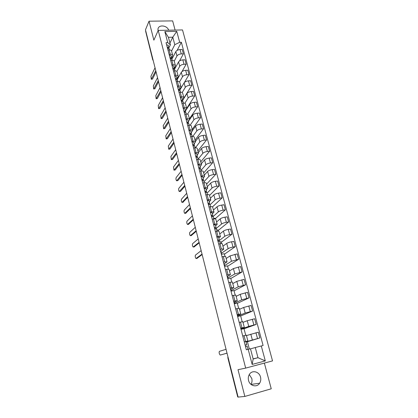 <?xml version="1.0" encoding="UTF-8"?>
<svg xmlns="http://www.w3.org/2000/svg" width="418" height="418" viewBox="0 0 418 418"><rect width="100%" height="100%" fill="white"/><g stroke="black" fill="none" stroke-linecap="round" stroke-linejoin="round"><path stroke-width="0.63" d="M249.285 374.57L251.788 378.509C252.3 380.646 252.023 382.601 250.957 384.367M248.543 380.417C249.771 386.023 256.934 387.805 259.63 383.217C260.764 381.378 261.062 379.335 260.513 377.088C259.244 371.43 251.949 369.726 249.316 374.518C248.287 376.299 248.031 378.269 248.543 380.417M175.105 30.086L172.644 20.9L149.027 21.198L145.464 29.824L238.108 397.1L244.838 396.436L271.251 388.792L264.364 363.085M245.674 368.106L272.536 360.891L182.52 29.939L158.218 30.404L245.674 368.106L238.009 369.69L244.838 396.436M149.027 21.198L153.866 40.154L158.218 30.404M152.878 59.231L152.716 59.774L145.605 31.12L153.103 60.119M145.72 30.843L145.605 31.12M238.072 396.959L237.722 396.969M246.019 341.83L259.844 337.937L258.298 332.19L246.468 335.591M247.884 340.968L246.364 335.194L244.034 335.68L245.559 341.49L247.884 340.968L245.951 341.579M245.559 341.49L244.253 341.82M249.353 349.03L247.419 341.663L246.061 342.002M247.435 341.72L259.844 337.937M244.034 335.68L242.733 335.999M240.946 329.159L248.741 326.385L256.203 324.41L254.677 318.735L247.242 320.716L242.983 322.351M240.674 328.114L244.305 327.367L240.82 328.668M245.742 335.283L243.997 328.652L241.003 329.374M244.028 328.773L256.203 324.41M244.305 327.357L242.806 321.661L239.169 322.367M237.549 316.165L245.199 313.035L252.608 311.049L251.103 305.448L243.715 307.439L239.545 309.278M237.131 314.576L240.768 313.928L237.356 315.423M242.168 321.703L240.616 315.799L237.633 316.483M240.669 315.982L252.608 311.049M240.768 313.918L239.284 308.296L235.647 308.902M234.19 303.322L241.703 299.847L249.06 297.856L247.571 292.323L240.235 294.319L236.144 296.357M233.641 301.211L237.278 300.657L233.934 302.334M238.641 308.291L237.278 303.097L234.305 303.75M237.34 303.343L249.06 297.856M237.272 300.646L235.809 295.092L232.173 295.604M230.872 290.635L238.244 286.826L245.554 284.82L244.081 279.355L236.797 281.361L232.784 283.592M230.187 288.007L233.824 287.547L230.553 289.402M235.162 295.04L233.975 290.541L231.013 291.163M234.059 290.844L245.554 284.82M233.819 287.532L232.377 282.051L228.74 282.474M227.596 278.095L234.832 273.957L242.09 271.946L240.632 266.543L233.401 268.56L229.461 270.979M226.781 274.966L230.417 274.6L227.214 276.627M231.718 281.951L230.715 278.132L227.763 278.728M230.809 278.493L242.09 271.946M230.412 274.579L228.986 269.171L225.349 269.5M224.356 265.702L231.457 261.245L238.662 259.223L237.231 253.888L230.041 255.91L226.18 258.512M223.411 262.086L227.052 261.809L223.912 264.004M228.322 269.025L227.491 265.869L224.544 266.433M227.601 266.287L238.662 259.223M227.042 261.783L225.636 256.443L222 256.683M221.153 253.449L228.124 248.679C229.189 248.036 230.814 247.493 232.998 247.059L235.282 246.651L233.866 241.379L231.582 241.776C229.404 242.205 227.784 242.748 226.723 243.412L222.94 246.192M220.082 249.358L221.352 249.133C222.82 248.888 223.609 248.898 223.724 249.17L220.652 251.531M224.962 256.255L224.304 253.742L221.368 254.28M224.429 254.217L235.282 246.651M223.719 249.144L222.329 243.866C222.209 243.584 221.42 243.563 219.957 243.798L218.687 244.023M219.215 240.59L224.832 236.269C225.877 235.585 227.491 235.036 229.665 234.618L231.943 234.232L230.537 229.022L228.27 229.398C226.096 229.806 224.492 230.36 223.447 231.06L219.737 234.017M216.796 236.787L218.06 236.572C219.523 236.342 220.312 236.379 220.438 236.682L218.818 238.119M221.644 243.637L221.153 241.761L219.837 241.985M221.289 242.283L231.943 234.232M220.427 236.651L219.058 231.441C218.933 231.128 218.139 231.081 216.681 231.306L215.416 231.509M215.934 228.693L221.577 224.001C222.606 223.28 224.205 222.721 226.373 222.319L228.641 221.958L227.251 216.811L224.988 217.161C222.831 217.553 221.237 218.123 220.208 218.854L216.566 221.979M213.546 224.361L214.81 224.163C216.263 223.949 217.057 224.006 217.188 224.341L215.61 225.872M218.368 231.17L218.034 229.91L216.723 230.125M218.191 230.49L228.641 221.958M217.182 224.309L215.824 219.163C215.693 218.818 214.899 218.75 213.446 218.954L212.187 219.152M213.112 216.571L218.358 211.879C219.372 211.121 220.96 210.552 223.118 210.17L225.375 209.831L224.006 204.742L221.749 205.071C219.596 205.447 218.018 206.022 217.01 206.79L213.436 210.082M210.338 212.088L211.597 211.895C213.044 211.701 213.838 211.78 213.979 212.145L212.433 213.765M215.129 218.849L214.956 218.191L213.65 218.395M215.124 218.823L225.375 209.831M213.969 212.109L212.631 207.03C212.49 206.654 211.696 206.56 210.249 206.753L208.99 206.936M210.076 204.783L215.176 199.898C216.179 199.109 217.752 198.529 219.899 198.158L222.151 197.839L220.798 192.813L218.546 193.121C216.404 193.482 214.836 194.067 213.844 194.872L210.343 198.325M207.166 199.956L208.42 199.778C209.862 199.595 210.662 199.699 210.808 200.091L209.298 201.8M211.926 206.675L211.602 206.654M212.537 206.873L222.151 197.839M210.797 200.055L209.475 195.034C209.324 194.631 208.53 194.516 207.088 194.694L205.834 194.866M207.035 193.173L212.036 188.053C213.018 187.233 214.58 186.642 216.717 186.287L218.964 185.994L217.626 181.02L215.385 181.307C213.248 181.658 211.696 182.248 210.719 183.084L207.281 186.694M204.031 187.964L205.28 187.802C206.722 187.635 207.516 187.76 207.673 188.178L206.194 189.976M209.57 195.405L218.964 185.994M207.662 188.142L206.356 183.183C206.199 182.75 205.4 182.614 203.963 182.776L202.714 182.938M204.021 181.694L208.927 176.349C209.899 175.492 211.445 174.896 213.577 174.557L215.808 174.28L214.486 169.363L212.255 169.635C210.129 169.964 208.587 170.565 207.626 171.437L204.256 175.205M200.933 176.114L202.176 175.962C203.613 175.811 204.412 175.957 204.574 176.406L203.127 178.282M206.596 184.103L215.808 174.28M204.559 176.365L203.273 171.469C203.106 171.009 202.312 170.852 200.875 170.999L199.637 171.145M201.048 170.34L205.86 164.776C206.811 163.887 208.347 163.281 210.468 162.957L212.694 162.701L211.388 157.842L209.162 158.093C207.046 158.406 205.515 159.018 204.569 159.922L201.262 163.835M197.871 164.405L199.109 164.264C200.541 164.122 201.34 164.295 201.507 164.77L200.097 166.725M203.655 172.927L212.694 162.701M201.497 164.723L200.222 159.885C200.055 159.399 199.255 159.221 197.824 159.352L196.585 159.488M198.101 159.117L202.824 153.333C203.759 152.413 205.285 151.802 207.396 151.494L209.617 151.253L208.326 146.452L206.105 146.681C204 146.984 202.479 147.601 201.549 148.536L198.304 152.601M194.845 152.826L196.079 152.695C197.505 152.57 198.304 152.763 198.482 153.265L197.103 155.303M200.744 161.87L209.617 151.253M198.466 153.218L197.212 148.437C197.035 147.925 196.23 147.726 194.809 147.841L193.576 147.972M195.352 147.805L199.82 142.026C200.744 141.075 202.255 140.453 204.36 140.155L206.57 139.941L205.295 135.192L203.085 135.401C200.985 135.688 199.475 136.315 198.56 137.276L195.378 141.488M191.852 141.383L193.085 141.263C194.506 141.153 195.305 141.362 195.488 141.89L194.14 144.006M197.871 150.94L206.57 139.941M195.472 141.843L194.229 137.12C194.046 136.576 193.247 136.362 191.825 136.467L190.598 136.581M192.75 136.44L196.852 130.839C197.761 129.862 199.261 129.23 201.356 128.948L203.561 128.749L202.296 124.057L200.097 124.245C198.007 124.522 196.507 125.154 195.608 126.147L192.489 130.494M188.894 130.071L190.122 129.961C191.538 129.862 192.337 130.092 192.526 130.646L191.209 132.835M195.023 140.124L203.561 128.749M192.515 130.594L191.287 125.928C191.094 125.363 190.294 125.123 188.879 125.217L187.656 125.322M190.122 125.233L193.915 119.783C194.814 118.775 196.303 118.132 198.388 117.866L200.583 117.688L199.334 113.043L197.144 113.215C195.06 113.477 193.576 114.119 192.688 115.143L189.615 119.647M185.973 118.884L187.191 118.785C188.602 118.702 189.406 118.947 189.6 119.527L188.314 121.795M192.207 129.428L200.583 117.688M189.589 119.475L188.372 114.861C188.178 114.271 187.374 114.015 185.963 114.093L184.746 114.192M187.478 114.182L191.016 108.847C191.893 107.807 193.372 107.165 195.452 106.909L197.641 106.747L196.408 102.159L194.218 102.311C192.144 102.556 190.671 103.209 189.798 104.26L185.467 110.927M183.079 107.823L184.296 107.734C185.702 107.661 186.506 107.928 186.71 108.534L185.451 110.869M189.422 118.843L197.641 106.747M186.694 108.476L185.493 103.92C185.289 103.303 184.484 103.032 183.079 103.1L181.867 103.183M184.829 103.283L188.147 98.031C189.014 96.966 190.477 96.312 192.552 96.072L194.731 95.931L193.508 91.39L191.329 91.526C189.265 91.761 187.802 92.415 186.94 93.496L182.692 100.351M180.221 96.887L181.433 96.809C182.833 96.751 183.638 97.033 183.847 97.66L182.619 100.069M186.663 108.372L194.731 95.931M183.831 97.603L182.645 93.099C182.436 92.462 181.631 92.169 180.231 92.221L179.019 92.3M182.175 92.53L185.31 87.341C186.162 86.244 187.619 85.585 189.678 85.361L191.852 85.23L190.645 80.742L188.471 80.862C186.418 81.082 184.965 81.745 184.119 82.848L179.912 89.954M177.394 86.077L178.601 86.003C180.001 85.956 180.806 86.26 181.015 86.913L179.813 89.389M183.533 98.669L191.852 85.23M180.999 86.85L179.829 82.398C179.615 81.74 178.81 81.426 177.415 81.468L176.208 81.536M179.521 81.923L182.499 76.76C183.34 75.642 184.787 74.974 186.841 74.759L189.004 74.65L187.807 70.208L185.649 70.313C183.596 70.522 182.154 71.191 181.323 72.319L177.148 79.697M174.599 75.381L175.8 75.318C177.195 75.287 178 75.606 178.22 76.28L177.044 78.819M184.307 82.586L189.004 74.65M178.204 76.217L177.044 71.818C176.824 71.133 176.015 70.804 174.625 70.835L173.423 70.893M176.871 71.468L179.724 66.3C180.55 65.151 181.987 64.477 184.03 64.278L186.188 64.184L185.007 59.79L182.854 59.878C180.811 60.072 179.379 60.751 178.559 61.906L174.515 69.367M171.835 64.806L173.031 64.753C174.421 64.733 175.226 65.067 175.45 65.762L174.306 68.369M181.992 71.588L186.188 64.184M175.435 65.699L174.29 61.347C174.06 60.641 173.256 60.302 171.871 60.317L170.669 60.364M174.222 61.159L176.976 55.949C177.791 54.779 179.218 54.1 181.255 53.906L183.403 53.833L182.232 49.486L180.085 49.554C178.052 49.742 176.631 50.421 175.826 51.602L171.892 59.173M169.097 54.345L170.293 54.303C171.678 54.293 172.482 54.643 172.712 55.359L171.589 58.039L169.912 57.454M175.398 67.732L175.011 67.063M179.557 60.908L183.403 53.833M172.697 55.296L171.563 50.996C171.333 50.27 170.523 49.909 169.144 49.914L167.947 49.956M221.477 253.392L220.934 251.328M224.68 265.639L224.2 263.815M227.92 278.027L227.507 276.45M231.201 290.567L230.856 289.24M234.519 303.254L234.242 302.188M237.879 316.092L237.67 315.287M241.275 329.081L241.139 328.553M253.125 358.853L257.979 357.714L255.278 347.536L250.492 348.852M250.471 348.764L253.162 358.984L257.979 357.714L265.305 360.912L252.153 364.423L248.193 349.307L250.471 348.764M169.922 43.023L172.791 37.197L168.412 37.301L170.392 44.815L167.738 42.636L166.05 42.683L246.338 349.782L248.193 349.307M167.738 42.636L164.838 31.59L176.746 31.355L179.688 42.302L174.781 44.689L172.791 37.197L176.746 31.355M255.278 347.536L263.1 345.503L181.344 42.255L179.688 42.302M261.287 345.963L265.305 360.912M168.7 30.206C167.143 25.252 158.5 24.322 157.973 29.093L158.046 30.791M171.568 51.017L174.781 44.689M170.392 44.815L168.893 47.84M177.091 50.416L181.344 42.255M172.728 57.569L172.603 57.099L172.064 57.12M183.518 98.611L183.591 98.899M180.701 87.89L180.832 88.397M177.911 77.288L178.099 78.009M252.153 364.423L253.162 358.984M168.412 37.301L164.838 31.59M245.141 345.205L245.659 344.965L245.11 345.09M245.167 345.299L246.766 344.678L245.105 345.069M246.756 344.678L245.936 341.511L244.274 341.893M227.031 353.179L220.359 355.039L227.021 353.153M246.338 349.777L246.876 349.647M247.963 349.37L246.333 349.772M247.984 349.359L247.158 346.177L245.502 346.574M226.06 349.333L219.434 351.324C218.88 352.405 219.105 353.628 220.103 354.992L220.359 355.039M218.091 241.338L218.248 240.245L217.689 240.209M219.121 241.202L219.304 239.974L217.637 239.995M219.288 239.937L218.551 237.1L216.879 237.116M202.155 254.562L197.003 258.376M219.664 241.332L220.296 243.746L219.664 241.332L217.992 241.358M201.157 250.622L195.472 255.1C195.013 256.239 195.19 257.373 196 258.502L202.035 254.102M214.899 228.881L215.009 227.857L214.45 227.805M215.923 228.771L216.059 227.585L214.387 227.564M216.038 227.544L215.312 224.748L213.64 224.722M199.203 242.858L194.119 246.907M216.409 228.928L217.02 231.253L216.409 228.928L214.737 228.912M198.205 238.903L192.625 243.663C192.175 244.812 192.348 245.936 193.137 247.033L199.072 242.346M211.733 216.576L211.806 215.615L211.242 215.542M212.752 216.493L212.846 215.343L211.174 215.286M212.83 215.296L212.114 212.537L210.437 212.469M196.282 231.279L191.266 235.569M213.196 216.67L213.781 218.907L213.196 216.67L211.524 216.618M195.279 227.319L189.809 232.351C189.37 233.5 189.537 234.618 190.305 235.689L196.141 230.72M208.592 204.418L208.639 203.514L208.075 203.425M209.611 204.36L209.674 203.247L208.002 203.148M209.653 203.195L208.948 200.473L207.276 200.368M193.393 219.826L188.445 224.351M210.578 206.711L210.019 204.559L208.347 204.465M192.39 215.855L187.018 221.159C186.59 222.313 186.752 223.421 187.504 224.471L193.241 219.225M205.484 192.405L205.51 191.554L204.945 191.454M206.502 192.369L206.539 191.287L204.867 191.151M206.518 191.235L205.823 188.549L204.146 188.403M190.535 208.504L185.655 213.253M207.417 194.652L206.879 192.588L205.207 192.452M189.532 204.522L184.265 210.087C183.847 211.252 184.004 212.344 184.73 213.373L190.373 207.856M202.406 180.534L202.416 179.735L201.847 179.615M203.425 180.524L203.441 179.474L201.763 179.296M203.42 179.416L202.73 176.767L201.053 176.579M187.708 197.301L182.891 202.27M203.775 180.754L204.297 182.739L203.775 180.754L202.103 180.581M186.705 193.315L181.532 199.13C181.125 200.3 181.281 201.387 181.992 202.396L187.536 196.606M199.36 168.799L199.36 168.052L198.79 167.916M200.379 168.815L200.379 167.79L198.702 167.576M200.353 167.728L199.673 165.115L198.001 164.896M184.913 186.224L180.529 191.36L179.615 191.491M201.199 170.962L200.708 169.06L199.036 168.851M183.91 182.227L178.836 188.293C178.439 189.469 178.585 190.551 179.28 191.533L184.73 185.482M196.35 157.199L196.335 156.504L195.765 156.353M197.364 157.241L197.348 156.243L195.671 155.998M197.327 156.18L196.653 153.599L194.981 153.343M182.149 175.262L177.843 180.607L176.924 180.748M197.677 157.497L198.158 159.321L197.677 157.497L196 157.252M181.14 171.26L176.166 177.572C175.774 178.752 175.921 179.824 176.6 180.79L181.955 174.484M193.367 145.736L193.346 145.088L192.776 144.921M194.386 145.798L194.354 144.827L192.682 144.544M194.328 144.759L193.67 142.214L191.993 141.921M179.416 164.42L175.194 169.969L174.264 170.116M194.678 146.065L195.138 147.815L194.678 146.065L193.006 145.788M178.402 160.413L173.522 166.96L173.945 170.157L179.207 163.6M190.42 134.403L190.394 133.802L189.824 133.619M191.434 134.491L191.397 133.541L189.72 133.227M191.371 133.473L190.718 130.959L189.04 130.63M176.709 153.693L172.566 159.446L171.631 159.598M191.716 134.768L192.155 136.44L191.716 134.768L190.044 134.45M175.696 149.681L170.91 156.457L171.317 159.634L176.49 152.831M187.504 123.195L187.473 122.641L186.903 122.443M188.518 123.31L188.471 122.385L186.794 122.035M188.445 122.312L187.797 119.825L186.125 119.47M174.034 143.081L169.969 149.027L169.024 149.189M188.784 123.592L189.208 125.196L188.784 123.592L187.112 123.247M173.015 139.058L168.323 146.065L168.72 149.221L173.804 142.177M184.62 112.118L184.584 111.606L184.014 111.397M184.072 111.397L184.087 111.679M185.629 112.259L185.576 111.35L183.899 110.969M185.55 111.272L184.913 108.821L183.236 108.429M171.385 132.584L167.399 138.719L166.442 138.891M186.282 114.077L185.89 112.546L184.213 112.165M170.366 128.556L165.763 135.782L166.15 138.917L171.145 131.639M181.762 101.166L181.731 100.696L181.156 100.472M181.24 100.472L181.266 100.89M182.776 101.328L182.713 100.44L181.041 100.022M182.687 100.362L182.06 97.943L180.383 97.514M168.762 122.192L164.849 128.519L163.893 128.697M183.027 101.626L183.408 103.084L183.027 101.626L181.349 101.208M167.743 118.158L163.224 125.604L163.605 128.723L168.517 121.215M178.941 90.335L178.904 89.901L178.334 89.666M178.434 89.666L178.476 90.22M179.954 90.518L179.886 89.651L178.209 89.201M179.855 89.567L179.238 87.179L177.561 86.725M166.171 111.909L162.33 118.419L161.364 118.607M180.189 90.821L180.555 92.211L180.189 90.821L178.517 90.377M165.152 107.87L160.716 115.53L161.087 118.628L165.915 110.895M176.145 79.624L175.539 78.981M175.659 78.986L175.717 79.666L177.389 80.141L177.728 81.463L177.389 80.141M177.159 79.833L177.086 78.981L175.414 78.5M177.06 78.897L176.443 76.536L174.771 76.05M163.605 101.736L159.838 108.424L158.866 108.617M162.581 97.692L158.234 105.561L158.6 108.638L163.339 100.686M173.381 69.027L172.775 68.416M172.916 68.421L172.974 69.064M174.395 69.257L174.322 68.432L172.644 67.92M174.29 68.338L173.684 66.013L172.012 65.495M161.061 91.667L157.372 98.533L156.389 98.732M174.943 70.83L174.619 69.576L172.947 69.069M160.042 87.618L155.778 95.691L156.133 98.752L160.789 90.581M170.649 58.551L170.042 57.961M170.199 57.971L170.257 58.583M171.662 58.807L171.589 58.05M171.552 57.898L170.957 55.599L169.285 55.056M158.547 81.703L154.926 88.736L153.939 88.95M171.876 59.126L172.19 60.312L171.876 59.126L170.21 58.588M157.529 77.649L153.343 85.92L153.693 88.961L158.265 80.58M167.947 48.19L167.341 47.626M167.513 47.636L167.571 48.211M168.956 48.467L168.872 47.668L167.205 47.098M168.841 47.574L168.255 45.301L166.583 44.726M156.06 71.839L152.507 79.044L151.515 79.263M169.457 49.914L169.17 48.786L167.498 48.222M155.036 67.784L150.935 76.243L151.274 79.274L155.768 70.684M175.826 51.602L176.976 55.949M178.559 61.906L179.724 66.3M181.323 72.319L182.499 76.76M184.119 82.848L185.31 87.341M186.94 93.496L188.147 98.031M189.798 104.26L191.016 108.847M192.688 115.143L193.915 119.783M195.608 126.147L196.852 130.839M198.56 137.276L199.82 142.026M201.549 148.536L202.824 153.333M204.569 159.922L205.86 164.776M207.626 171.437L208.927 176.349M210.719 183.084L212.036 188.053M213.844 194.872L215.176 199.898M217.01 206.79L218.358 211.879M220.208 218.854L221.577 224.001M223.447 231.06L224.832 236.269M226.723 243.412L228.124 248.679M230.041 255.91L231.457 261.245M233.401 268.56L234.832 273.957M236.797 281.361L238.244 286.826M240.235 294.319L241.703 299.847M243.715 307.439L245.199 313.035M247.242 320.716L248.741 326.385M250.805 334.16L252.331 339.897M171.871 60.317L173.031 64.753M174.625 70.835L175.8 75.318M177.415 81.468L178.601 86.003M180.231 92.221L181.433 96.809M183.079 103.1L184.296 107.734M185.963 114.093L187.191 118.785M188.879 125.217L190.122 129.961M191.825 136.467L193.085 141.263M194.809 147.841L196.079 152.695M197.824 159.352L199.109 164.264M200.875 170.999L202.176 175.962M203.963 182.776L205.28 187.802M207.088 194.694L208.42 199.778M210.249 206.753L211.597 211.895M213.446 218.954L214.81 224.163M216.681 231.306L218.06 236.572M219.957 243.798L221.352 249.133M223.269 256.448L224.685 261.846M226.624 269.249L228.056 274.715M230.02 282.213L231.473 287.741M233.463 295.333L234.926 300.929M236.943 308.615L238.427 314.284M240.465 322.064L241.97 327.801M169.144 49.914L170.293 54.303M182.854 59.878L184.03 64.278M185.649 70.313L186.841 74.759M188.471 80.862L189.678 85.361M191.329 91.526L192.552 96.072M194.218 102.311L195.452 106.909M197.144 113.215L198.388 117.866M200.097 124.245L201.356 128.948M203.085 135.401L204.36 140.155M206.105 146.681L207.396 151.494M209.162 158.093L210.468 162.957M212.255 169.635L213.577 174.557M215.385 181.307L216.717 186.287M218.546 193.121L219.899 198.158M221.749 205.071L223.118 210.17M224.988 217.161L226.373 222.319M228.27 229.398L229.665 234.618M231.582 241.776L232.998 247.059M234.942 254.306L236.374 259.651M238.338 266.987L239.786 272.4M241.776 279.825L243.245 285.301M245.256 292.814L246.745 298.358M248.783 305.966L250.283 311.582M252.347 319.284L253.872 324.964M255.962 332.765L257.504 338.517M180.085 49.554L181.255 53.906M227.956 356.857L237.858 396.98M228.171 357.709L227.847 357.792L237.727 396.975M196.319 258.496L197.233 258.334M193.461 247.022L194.375 246.866M190.634 235.674L191.543 235.522M187.839 224.445L188.748 224.304M185.075 213.337L185.979 213.201M182.337 202.349L183.236 202.223M179.63 191.475L180.529 191.36M176.95 180.717L177.843 180.607M174.301 170.074L175.194 169.969M171.678 159.545L172.566 159.446M169.081 149.121L169.969 149.027M166.516 138.802L167.399 138.719M163.971 128.598L164.849 128.519M161.452 118.493L162.33 118.419M158.965 108.487L159.838 108.424M156.499 98.591L157.372 98.533M154.059 88.788L154.926 88.736M151.645 79.086L152.507 79.044M259.63 383.217L251.035 384.435M152.716 59.774L153.218 60.568M227.935 356.758L227.847 357.792M246.766 344.678L245.936 341.511M247.994 349.354L247.158 346.177M219.304 239.958L218.551 237.1M216.054 227.57L215.312 224.748M212.84 215.327L212.114 212.537M209.669 203.226L208.948 200.473M210.583 206.706L210.019 204.559M206.534 191.266L205.823 188.549M207.422 194.652L206.879 192.588M203.435 179.447L202.73 176.767M200.368 167.77L199.673 165.115M201.21 170.962L200.708 169.06M197.343 156.217L196.653 153.599M194.349 144.8L193.67 142.214M191.387 133.514L190.718 130.959M188.461 122.354L187.797 119.825M185.566 111.319L184.913 108.821M186.292 114.077L185.89 112.546M182.708 100.409L182.06 97.943M179.876 89.619L179.238 87.179M177.075 78.95L176.443 76.536M174.311 68.395L173.684 66.013M174.949 70.83L174.619 69.576M171.573 57.956L170.957 55.599M168.867 47.631L168.255 45.301M169.462 49.914L169.17 48.786"/></g></svg>
